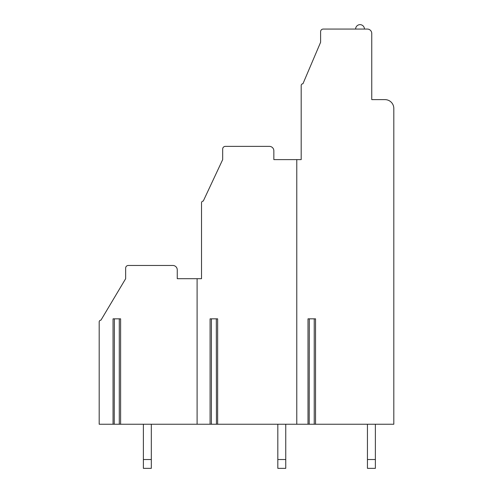 <?xml version="1.0" encoding="UTF-8"?>
<svg xmlns="http://www.w3.org/2000/svg" width="493" height="493" viewBox="0 0 493 493"><rect width="100%" height="100%" fill="white"/><g stroke="black" fill="none" stroke-linecap="round" stroke-linejoin="round"><path stroke-width="0.74" d="M113.051 424.245L113.051 318.835L120.606 318.835L120.606 424.245L197.101 424.245L197.101 278.699L177.252 278.699L177.252 269.874A4.412 4.412 0 0 0 172.846 265.468L128.297 265.468A2.644 2.644 0 0 0 125.653 268.112L125.653 278.699L100.954 320.154A1.762 1.762 0 0 0 99.185 321.923L99.185 424.245L119.417 424.245M308.002 424.245L308.002 318.835L315.551 318.835L315.551 424.245L393.815 424.245L393.815 108.448A8.819 8.819 0 0 0 384.99 99.629L371.759 99.629L371.759 33.469A4.412 4.412 0 0 0 367.347 29.062L323.242 29.062A2.644 2.644 0 0 0 320.598 31.706L320.598 42.293L302.955 83.748A1.762 1.762 0 0 0 301.192 85.517L301.192 159.615L296.78 159.615L296.78 424.245L314.361 424.245M211.275 424.245L217.641 424.245L217.641 318.835L210.086 318.835L210.086 424.245L197.101 424.245M315.551 424.245L314.232 424.245L314.232 318.835M211.411 318.835L211.411 424.245L210.086 424.245M216.316 318.835L216.445 424.245M217.641 424.245L296.78 424.245M309.191 424.245L309.321 318.835M114.247 424.245L114.376 318.835M120.606 424.245L119.281 424.245L119.281 318.835M296.78 159.615L273.843 159.615L273.843 150.79A4.412 4.412 0 0 0 269.437 146.378L225.332 146.378A2.644 2.644 0 0 0 222.682 149.028L222.682 159.615L203.276 201.07A1.762 1.762 0 0 0 201.514 202.839L201.514 278.699L197.101 278.699M177.252 278.699L192.689 278.699M201.514 278.699L201.514 227.532M301.192 159.615L301.192 106.685M273.843 159.615L290.161 159.615M355.619 29.062A4.412 4.412 0 0 1 360.026 24.65A4.412 4.412 0 0 1 364.438 29.062M367.439 424.245L367.439 459.531L375.376 459.531L375.376 424.245M375.376 459.531L375.376 468.35L367.439 468.35L367.439 459.531M277.818 468.35L277.818 459.531L285.755 459.531L285.755 468.35L277.818 468.35M277.818 424.245L277.818 459.531M285.755 459.531L285.755 424.245M143.383 424.245L143.383 459.531L151.32 459.531L151.32 424.245M151.32 459.531L151.32 468.35L143.383 468.35L143.383 459.531"/></g></svg>
